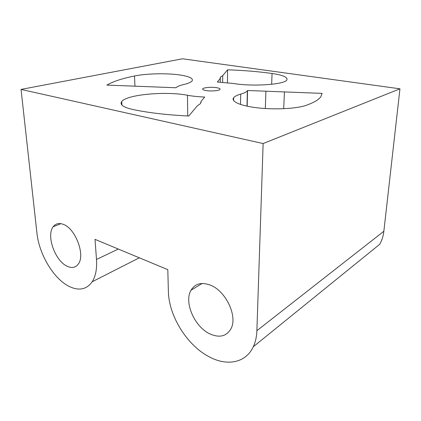 <?xml version="1.0" encoding="UTF-8"?>
<svg xmlns="http://www.w3.org/2000/svg" width="421" height="421" viewBox="0 0 421 421"><rect width="100%" height="100%" fill="white"/><g stroke="black" fill="none" stroke-linecap="round" stroke-linejoin="round"><path stroke-width="0.63" d="M67.297 266.304C71.996 268.409 75.685 267.624 78.369 263.951C85.437 254.994 75.491 228.566 63.403 224.393C59.04 222.725 55.63 223.519 53.172 226.772C46.021 235.655 55.225 261.209 67.297 266.304M210.19 334.027C219.578 338.068 226.493 336.326 230.945 328.801C237.96 316.45 225.772 290.769 210.253 285.096C201.448 281.907 195.034 283.633 191.008 290.269C183.745 302.294 194.655 327.175 210.19 334.027M216.799 87.715C219.336 88.173 220.399 88.747 219.988 89.447C219.241 90.783 210.679 91.457 205.822 90.541C203.354 90.078 202.327 89.51 202.748 88.831C203.559 87.494 211.947 86.837 216.799 87.715M181.046 75.143C168.211 73.038 146.95 73.407 134.504 75.996C122.269 78.459 113.06 81.495 106.866 85.1L175.873 87.752C177.32 86.494 180.03 85.389 184.014 84.447C188.376 83.395 191.066 82.232 192.076 80.958C193.471 78.543 189.792 76.606 181.046 75.143M96.493 259.452C97.093 268.861 95.662 276.297 92.204 281.749C86.579 289.548 78.901 291.106 69.17 286.422C53.693 278.891 39.079 254.358 36.927 232.997L21.05 89.415L182.53 58.787L399.95 88.82L383.852 231.255C383.299 236.034 381.926 240.37 379.747 244.264L253.3 346.746C245.927 362.813 227.514 366.291 210.163 357.313C187.44 346.146 168.758 316.145 168.384 291.385L167.805 269.656L95.014 239.365L96.493 259.452L118.301 249.058M21.05 89.415L263.13 143.55L256.884 330.695L383.852 231.255M399.95 88.82L263.13 143.55M272.061 73.486C283.149 75.143 288.064 77.311 286.806 80.001C284.654 84.553 252.437 86.779 233.281 83.474L217.336 82.016L220.099 78.732L220.309 77.206L222.72 75.617L227.593 69.818C243.412 70.344 258.231 71.565 272.061 73.486L271.656 84.3M240.707 94.125C244.206 93.12 246.422 92.015 247.353 90.81L247.553 90.504L322.081 93.373L320.713 96.914C318.56 99.835 313.745 102.635 306.256 105.313C296.958 108.655 275.545 109.86 258.094 107.902C240.586 105.976 230.597 101.456 233.65 97.698C234.739 96.341 237.091 95.146 240.707 94.125L240.507 104.455M187.471 95.267C192.444 96.177 198.191 96.767 204.706 97.041L201.075 101.361L200.528 103.55L197.223 105.945L188.755 116.017C166.632 114.933 147.892 112.733 132.536 109.418C123.158 107.213 119.559 104.592 121.737 101.55C126.732 94.483 166.111 91.031 187.471 95.267L187.729 115.97M201.08 102.487L201.075 101.361M283.696 108.723L284.454 91.925M265.325 108.529L265.914 91.215M222.662 82.295L222.72 75.617M253.3 346.746C255.468 342.115 256.663 336.763 256.884 330.695M227.445 82.711L227.593 69.818M322.054 93.751L322.081 93.373M247.19 106.213L247.553 90.504M134.504 75.996L134.941 86.179M121.916 105.045L121.737 101.55M233.608 100.566L233.65 97.698M220.278 82.148L220.309 77.206M202.748 88.831L202.748 89.42M247.353 90.81L247.001 106.171M92.204 281.749L139.33 257.805M202.048 283.48L191.008 290.269M60.961 223.667L53.172 226.772"/></g></svg>
